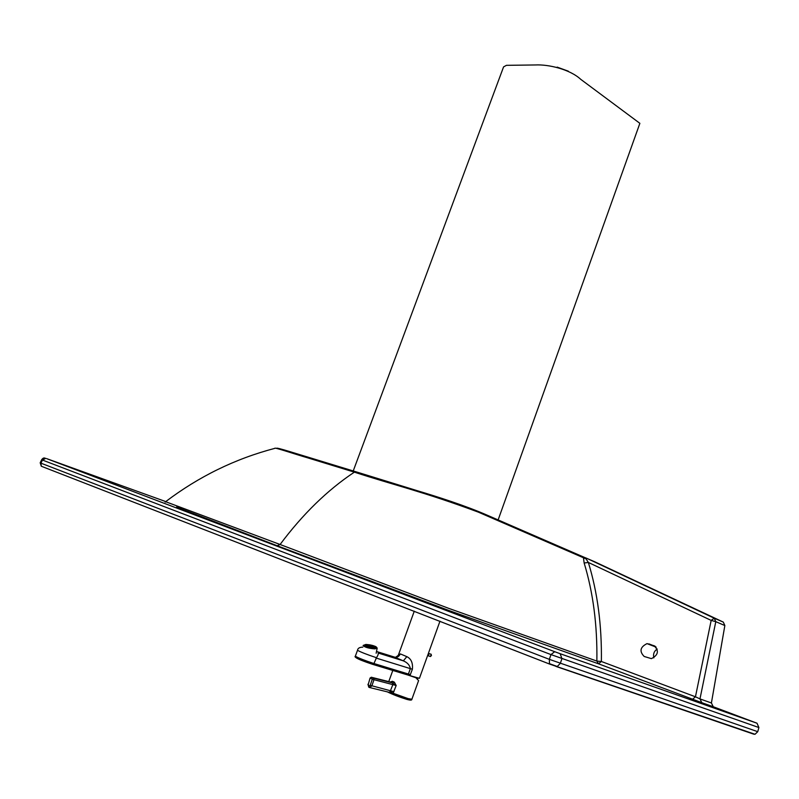 <?xml version="1.0" encoding="UTF-8"?>
<svg xmlns="http://www.w3.org/2000/svg" width="799" height="799" viewBox="0 0 799 799"><rect width="100%" height="100%" fill="white"/><g stroke="black" fill="none" stroke-linecap="round" stroke-linejoin="round"><path stroke-width="1.2" d="M594.306 561.587L723.305 622.101L724.853 625.547L711.41 702.98L713.247 706.735L757.023 723.235L758.9 727.549L757.752 731.684L549.352 659.355L550.97 654.591L758.9 727.549M556.004 666.436L753.657 734.131L755.015 734.281L757.752 731.684M653.832 657.867C652.963 654.071 654.091 651.125 657.207 649.028M583.939 557.422L585.527 558.072L584.459 557.392L583.45 557.772L584.149 563.015C593.178 592.698 597.412 625.377 596.863 661.083L598.501 663.799L701.812 702.681L699.974 698.905L711.41 702.98M45.803 458.356L42.467 460.054L550.97 654.591L554.686 651.694L46.652 458.636M554.686 651.694L560.159 653.712L561.927 658.626L560.319 663.39L557.243 666.496L549.472 663.679L549.352 659.355L40.949 463.17L42.467 460.054L41.698 459.675L40.18 462.801L40.949 463.17L41.298 466.236L40.19 462.781M584.149 563.015L588.354 562.456C597.552 592.419 601.897 625.437 601.377 661.492L596.863 661.083L448.599 608.319L280.079 544.499C302.741 514.137 327.5 490.017 354.366 472.149C392.838 484.763 423.919 491.854 478.311 512.129L586.096 558.91L588.354 562.456L711.17 620.404L695.45 696.788L699.974 698.905L715.794 621.672L711.17 620.404L714.246 618.206L586.376 558.141L585.527 558.072L586.096 558.91M550.211 664.309L41.298 466.236L550.331 664.349L755.015 734.281M274.936 448.329C273.398 446.871 295.48 454.321 307.525 457.787L354.366 472.149L356.274 471.879L417.278 490.706C436.334 496.419 465.208 505.517 487.58 515.355L584.309 557.332M654.381 645.842L647.02 643.624L656.179 647.16M654.141 645.742C659.195 650.815 658.286 655.12 651.395 658.636L644.184 656.468C639.19 651.345 640.129 647.06 647.02 643.624M584.728 557.482L595.155 561.957M165.153 502.132L165.613 501.702L280.079 544.499L277.123 545.717L449.547 610.736L598.501 663.799L601.377 661.492L695.45 696.788L692.573 699.285M568.339 71.191L557.143 67.116M498.127 519.929L639.869 123.336L580.763 79.351C569.847 69.203 548.274 64.28 535.48 64.959L506.446 65.328L503.58 66.886L503.24 67.785M374.591 648.099C369.258 647.689 365.682 646.711 363.875 645.143L366.012 644.453C371.335 644.863 374.901 645.852 376.699 647.41L374.591 648.099C365.562 646.86 362.696 645.642 366.012 644.453L375.061 646.291C377.378 647.39 377.228 647.989 374.591 648.099L374.881 648.878L374.591 648.099C377.228 647.989 377.378 647.39 375.061 646.291L366.012 644.453C362.696 645.642 365.562 646.86 374.591 648.099M369.777 646.451L366.561 646.331L368.978 647.08L369.777 646.451M368.878 646.201L365.123 645.442L366.252 646.191L368.898 646.081M370.666 646.631L369.438 647.19L372.204 647.659L370.666 646.631L370.506 647.41M370.077 647.33L370.227 646.561M365.662 644.883L365.073 645.342L368.938 645.902L365.662 644.883L365.552 645.422M367.959 644.843L365.892 644.843L369.168 645.862L367.959 644.843L367.84 645.452M371.415 646.681L372.634 647.699L374.701 647.709L371.375 646.87M371.735 646.561L374.931 647.659L375.5 647.2L371.715 646.661M369.917 645.902L371.136 645.352L368.379 644.893L369.917 645.902M371.505 646.341L375.45 647.09L374.312 646.351L371.505 646.341M370.806 646.081L374.002 646.211L371.595 645.462L370.806 646.081M371.445 646.201L371.595 645.462M374.202 646.88L374.312 646.351M389.193 692.393L393.128 693.262L396.174 685.492L394.336 682.146L392.399 681.287L390.321 681.996M388.204 692.064L389.862 692.983M394.336 682.146L392.489 682.915L392.898 684.443L390.262 691.215L393.128 693.262L408.209 698.636L411.894 699.225L418.596 680.598L415.85 677.732L406.631 674.586M415.85 677.732L414.881 677.312M392.399 681.287L391.12 682.186L396.174 685.492L373.972 679.699L373.572 678.151L371.625 677.292L370.386 678.261L372.324 679.13L373.572 678.151L392.489 682.915M390.931 682.146L371.295 677.242L370.057 678.071L368.259 684.443L370.067 678.061M370.207 685.322L368.988 686.141L369.428 687.53L371.855 685.892L373.972 679.699L372.324 679.13L370.207 685.322L393.937 691.684M390.262 691.215L389.373 692.353L369.228 687.44M388.514 692.144L389.562 692.853M394.426 657.078L394.526 657.108C397.123 657.677 399.051 656.608 400.309 653.892L398.042 655.929M376.509 651.485L394.526 657.108L403.335 660.843C407.35 662.551 409.697 665.128 410.376 668.583L408.429 673.996L404.793 673.986L409.927 675.644L412.384 669.252C413.023 662.99 411.185 658.785 406.841 656.648L400.309 653.892M409.927 675.644L419.435 678.311L439.979 621.163M357.533 650.216L357.503 650.296C360.629 652.074 366.821 654.501 376.069 657.577L376.499 657.707C378.007 655.39 378.546 653.822 378.117 653.003L403.335 660.843L406.841 656.648M376.499 657.707L373.942 663.53L372.694 664.359C363.395 661.272 357.882 659.065 356.124 657.727M363.175 645.392L363.155 645.642C365.123 647.36 369.038 648.438 374.881 648.878C369.038 648.438 365.123 647.36 363.155 645.642L363.175 645.392M374.391 648.009L376.399 647.36L374.831 646.281L366.212 644.533L364.184 645.192C365.902 646.681 369.298 647.619 374.391 648.009C365.782 646.83 363.056 645.672 366.212 644.533L374.831 646.281C377.048 647.34 376.898 647.909 374.391 648.009M377.178 648.119L374.881 648.878L377.178 648.119L375.979 646.741M701.812 702.681L713.247 706.735M176.619 507.055L277.123 545.717M46.672 458.646L165.753 501.592M560.159 653.712L757.023 723.235M723.305 622.101L714.246 618.206L715.794 621.672L724.853 625.547M355.935 471.78L309.463 457.587C297.408 454.072 275.835 446.951 276.654 448.349M655.32 646.371L648.898 643.884M387.375 691.864C392.489 694.431 399.031 696.958 406.971 699.435M368.988 686.141L368.259 684.443M407.15 699.485L410.277 700.094M368.659 685.991L369.098 687.38M375.949 657.996L412.384 669.252M408.229 675.075L373.003 664.408C365.503 662.091 352.938 657.427 355.345 656.209C358.481 658.036 364.674 660.483 373.942 663.53L410.436 674.656M372.833 664.408L407.33 674.845M362.846 647.15C359.58 647.19 357.802 648.239 357.503 650.296L355.375 656.119M428.404 653.362L428.753 654.82L427.585 655.639M428.514 653.442L431.041 654.201L431.44 655.679L430.052 656.379M165.613 501.702C198.831 476.514 235.276 458.726 274.926 448.329M45.144 458.236C43.985 457.617 42.836 458.107 41.698 459.685M503.58 66.886L352.998 471.58M411.875 699.345C411.914 700.294 410.386 700.343 407.31 699.485L387.705 691.944M392.818 670.411L388.753 681.607M367.94 684.254L368.778 687.18M395.615 657.307L398.292 655.33L414.272 611.175M431.24 654.331L430.511 656.528L427.595 655.599M365.802 644.443L363.155 645.642M377.118 648.438L376.149 653.232M365.982 644.443L370.067 644.883M418.057 678.221L417.458 678.99"/></g></svg>
